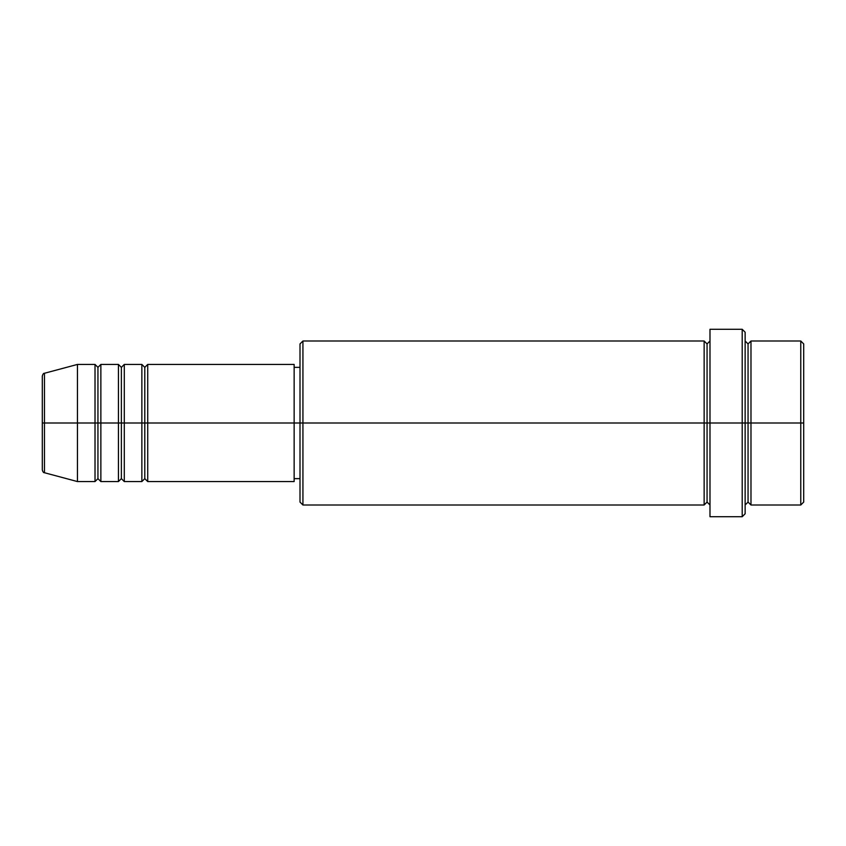 <?xml version="1.0" encoding="UTF-8"?>
<svg xmlns="http://www.w3.org/2000/svg" width="846" height="846" viewBox="0 0 846 846"><rect width="100%" height="100%" fill="white"/><g stroke="black" fill="none" stroke-linecap="round" stroke-linejoin="round"><path stroke-width="1.27" d="M42.3 423L42.3 469.911C42.86 471.92 43.58 472.861 44.468 472.734L44.468 423L44.468 472.734L44.468 423L42.3 423L42.3 376.089L42.3 423L77.441 423L44.468 423L44.468 373.266C43.58 373.139 42.86 374.08 42.3 376.089L42.3 423M745.136 341.001L748.054 343.931L750.984 341.001L750.984 423L800.771 423L800.771 504.999L800.771 423L803.7 423L803.7 343.931L803.7 502.069L803.7 423L750.984 423L750.984 341.001L750.984 423L745.136 423L745.136 513.786L745.136 423L707.066 423L707.066 343.931L707.066 423L302.931 423L302.931 504.999L302.931 423L294.144 423L294.144 481.564L294.144 423L147.722 423L147.722 364.436L147.722 423L144.793 423L144.793 367.354L144.793 423L141.864 423L141.864 364.436L141.864 423L124.299 423L124.299 364.436L124.299 423L121.369 423L121.369 367.354L121.369 423L118.44 423L118.44 364.436L118.44 423L100.864 423L100.864 364.436L100.864 423L97.946 423L97.946 367.354L97.946 423L95.016 423L95.016 364.436L95.016 423L77.441 423L77.441 481.564L77.441 423L95.016 423L95.016 364.436L77.441 364.436L77.441 423L77.441 364.436L44.468 373.266M147.722 481.564L144.793 478.646L141.864 481.564L141.864 423L144.793 423L144.793 367.354L144.793 478.646L144.793 423L144.793 478.646L144.793 423L147.722 423L147.722 481.564L294.144 481.564M124.299 481.564L121.369 478.646L118.44 481.564L118.44 423L121.369 423L121.369 367.354L121.369 478.646L121.369 423L121.369 478.646L121.369 423L124.299 423L124.299 481.564L141.864 481.564M100.864 481.564L97.946 478.646L95.016 481.564L95.016 423L97.946 423L97.946 367.354L97.946 478.646L97.946 423L97.946 478.646L97.946 423L100.864 423L100.864 481.564L118.44 481.564M95.016 364.436L97.946 367.354L100.864 364.436L100.864 423L118.44 423L118.44 364.436L121.369 367.354L124.299 364.436L124.299 423L141.864 423L141.864 364.436L144.793 367.354L147.722 364.436L147.722 423L294.144 423L294.144 364.436L294.144 423L300.002 423L300.002 502.069L300.002 343.931L300.002 423L704.136 423L704.136 341.001L704.136 423L704.136 341.001L302.931 341.001L302.931 423L302.931 341.001L300.002 343.931M709.984 504.999L707.066 502.069L704.136 504.999L704.136 423L707.066 423L707.066 502.069L707.066 343.931L707.066 423L709.984 423L709.984 516.716L709.984 329.284L709.984 423L742.206 423L742.206 516.716L742.206 329.284L742.206 423L748.054 423L748.054 343.931L748.054 502.069L748.054 423L748.054 502.069L748.054 423L750.984 423L750.984 504.999L800.771 504.999L803.7 502.069M800.771 423L800.771 341.001L800.771 423M745.136 332.214L745.136 423L745.136 332.214L742.206 329.284L709.984 329.284M704.136 423L704.136 504.999L704.136 423M750.984 423L750.984 504.999L750.984 423M95.016 423L95.016 481.564L95.016 423M100.864 423L100.864 481.564L100.864 423M118.44 423L118.44 481.564L118.44 423M124.299 423L124.299 481.564L124.299 423M141.864 423L141.864 481.564L141.864 423M147.722 423L147.722 481.564L147.722 423M704.136 504.999L302.931 504.999L300.002 502.069M709.984 516.716L742.206 516.716L745.136 513.786M709.984 341.001L707.066 343.931L704.136 341.001M300.002 478.646L294.144 478.646M95.016 481.564L77.441 481.564L44.468 472.734M118.44 364.436L100.864 364.436M803.7 343.931L800.771 341.001L750.984 341.001M300.002 367.354L294.144 367.354M294.144 364.436L147.722 364.436M141.864 364.436L124.299 364.436M750.984 504.999L748.054 502.069L745.136 504.999"/></g></svg>

